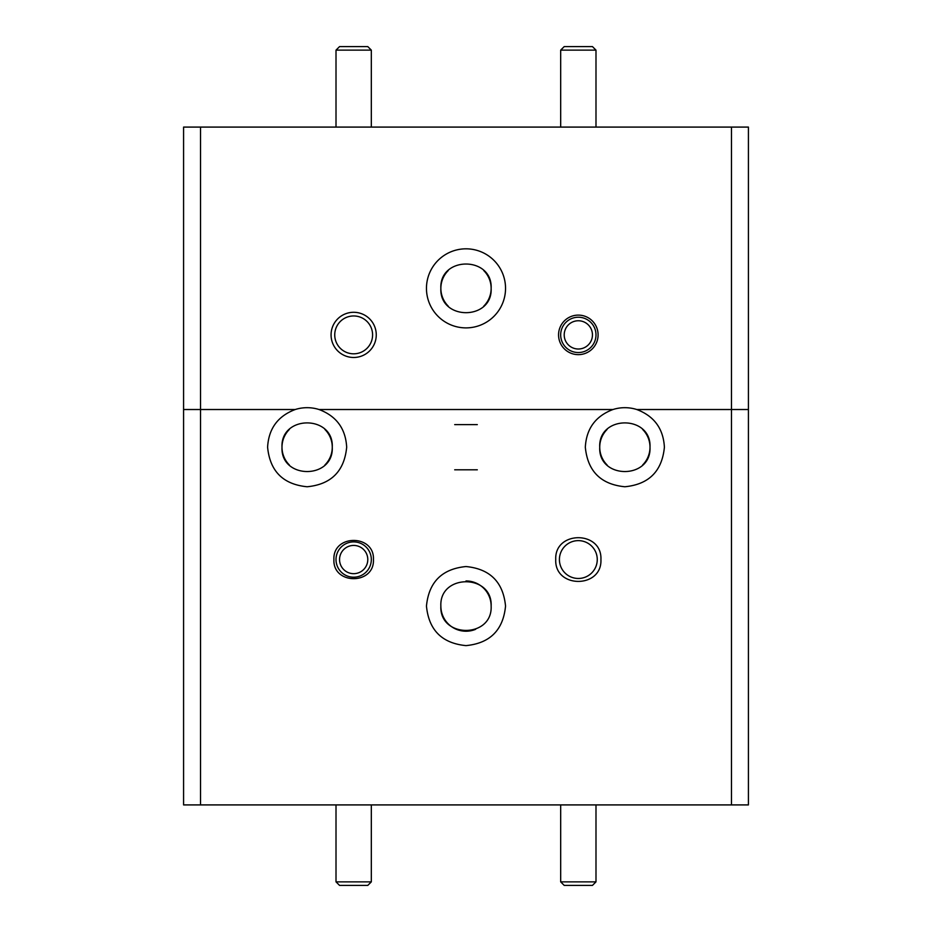 <?xml version="1.0" encoding="UTF-8"?>
<svg xmlns="http://www.w3.org/2000/svg" width="932" height="932" viewBox="0 0 932 932"><rect width="100%" height="100%" fill="white"/><g stroke="black" fill="none" stroke-linecap="round" stroke-linejoin="round"><path stroke-width="1.4" d="M483.778 306.127A25.141 25.141 0 0 0 491.141 288.349C492.69 320.783 439.31 320.783 440.859 288.349A25.141 25.141 0 0 0 448.222 306.127M334.739 334.879A18.92 18.92 0 0 0 353.671 353.81A18.92 18.92 0 0 0 372.59 334.879A18.92 18.92 0 0 0 353.671 315.96A18.92 18.92 0 0 0 334.739 334.879M331.07 334.879A22.589 22.589 0 0 0 353.671 357.48A22.589 22.589 0 0 0 376.26 334.879A22.589 22.589 0 0 0 353.671 312.29A22.589 22.589 0 0 0 331.07 334.879M558.559 334.879A19.77 19.77 0 0 0 578.329 354.649A19.77 19.77 0 0 0 598.099 334.879A19.77 19.77 0 0 0 578.329 315.109A19.77 19.77 0 0 0 558.559 334.879M426.46 288.349A39.54 39.54 0 0 0 466 327.889A39.54 39.54 0 0 0 505.54 288.349A39.54 39.54 0 0 0 466 248.821A39.54 39.54 0 0 0 426.46 288.349M731.48 127.09L748.419 127.09L748.419 409.521L636.777 409.521A39.54 39.54 0 0 0 612.953 409.521L319.047 409.521A39.54 39.54 0 0 0 295.223 409.521L200.52 409.521L200.52 127.09L731.48 127.09L731.48 409.521L636.777 409.521C654.159 416.091 663.363 428.662 664.399 447.22C662.058 471.231 648.882 484.407 624.859 486.76C600.849 484.407 587.673 471.231 585.319 447.22C586.356 428.662 595.571 416.091 612.953 409.521L319.047 409.521C336.429 416.091 345.644 428.662 346.681 447.22C344.327 471.231 331.151 484.407 307.141 486.76C283.118 484.407 269.942 471.231 267.601 447.22C268.637 428.662 277.841 416.091 295.223 409.521L183.581 409.521L183.581 804.91L748.419 804.91L748.419 409.521L731.48 409.521L731.48 804.91M200.52 804.91L200.52 409.521L183.581 409.521L183.581 127.09L200.52 127.09M448.222 270.583A25.141 25.141 0 0 0 440.859 288.349C439.31 255.927 492.69 255.927 491.141 288.349A25.141 25.141 0 0 0 483.778 270.583M642.637 464.986A25.141 25.141 0 0 0 650 447.22C651.55 479.642 598.169 479.642 599.73 447.22A25.141 25.141 0 0 0 607.093 464.986M324.907 464.986A25.141 25.141 0 0 0 332.27 447.22C333.831 479.642 280.45 479.642 282 447.22A25.141 25.141 0 0 0 289.363 464.986M440.859 606.08C439.31 573.658 492.69 573.658 491.141 606.08C492.69 638.513 439.31 638.513 440.859 606.08A25.141 25.141 0 0 0 475.623 629.31M559.41 559.55A18.92 18.92 0 0 0 578.329 578.469A18.92 18.92 0 0 0 597.261 559.55A18.92 18.92 0 0 0 578.329 540.63A18.92 18.92 0 0 0 559.41 559.55M600.93 559.55C602.282 588.686 554.377 588.686 555.74 559.55C554.377 530.425 602.282 530.425 600.93 559.55M373.441 559.55C374.629 585.04 332.712 585.04 333.901 559.55C332.712 534.059 374.629 534.059 373.441 559.55M505.54 606.08C503.198 630.102 490.011 643.278 466 645.62C441.989 643.278 428.802 630.102 426.46 606.08C428.802 582.069 441.989 568.893 466 566.539C490.011 568.893 503.198 582.069 505.54 606.08M477.3 469.81L454.7 469.81L477.3 469.81M454.7 424.619L477.3 424.619L454.7 424.619M289.363 429.442A25.141 25.141 0 0 0 282 447.22C280.45 414.798 333.831 414.798 332.27 447.22A25.141 25.141 0 0 0 324.907 429.442M607.093 429.442A25.141 25.141 0 0 0 599.73 447.22C598.169 414.798 651.55 414.798 650 447.22A25.141 25.141 0 0 0 642.637 429.442M491.141 606.08A25.141 25.141 0 0 0 466 580.951M560.68 50.13L595.991 50.13L592.449 46.6L564.21 46.6L560.68 50.13L560.68 127.09M595.991 50.13L595.991 127.09M371.32 50.13L336.009 50.13L339.551 46.6L367.791 46.6L371.32 50.13L371.32 127.09M336.009 50.13L336.009 127.09M592.449 334.879A14.12 14.12 0 0 1 578.329 349.011A14.12 14.12 0 0 1 564.21 334.879A14.12 14.12 0 0 1 578.329 320.759A14.12 14.12 0 0 1 592.449 334.879M578.329 352.541A17.65 17.65 0 0 1 560.68 334.879A17.65 17.65 0 0 1 578.329 317.23A17.65 17.65 0 0 1 595.991 334.879A17.65 17.65 0 0 1 578.329 352.541M367.791 559.55A14.12 14.12 0 0 1 353.671 573.669A14.12 14.12 0 0 1 339.551 559.55A14.12 14.12 0 0 1 353.671 545.43A14.12 14.12 0 0 1 367.791 559.55M353.671 577.199A17.65 17.65 0 0 1 336.009 559.55A17.65 17.65 0 0 1 353.671 541.9A17.65 17.65 0 0 1 371.32 559.55A17.65 17.65 0 0 1 353.671 577.199M371.32 881.87L336.009 881.87L339.551 885.4L367.791 885.4L371.32 881.87L371.32 804.91M595.991 881.87L560.68 881.87L564.21 885.4L592.449 885.4L595.991 881.87L595.991 804.91M336.009 881.87L336.009 804.91M560.68 881.87L560.68 804.91"/></g></svg>
